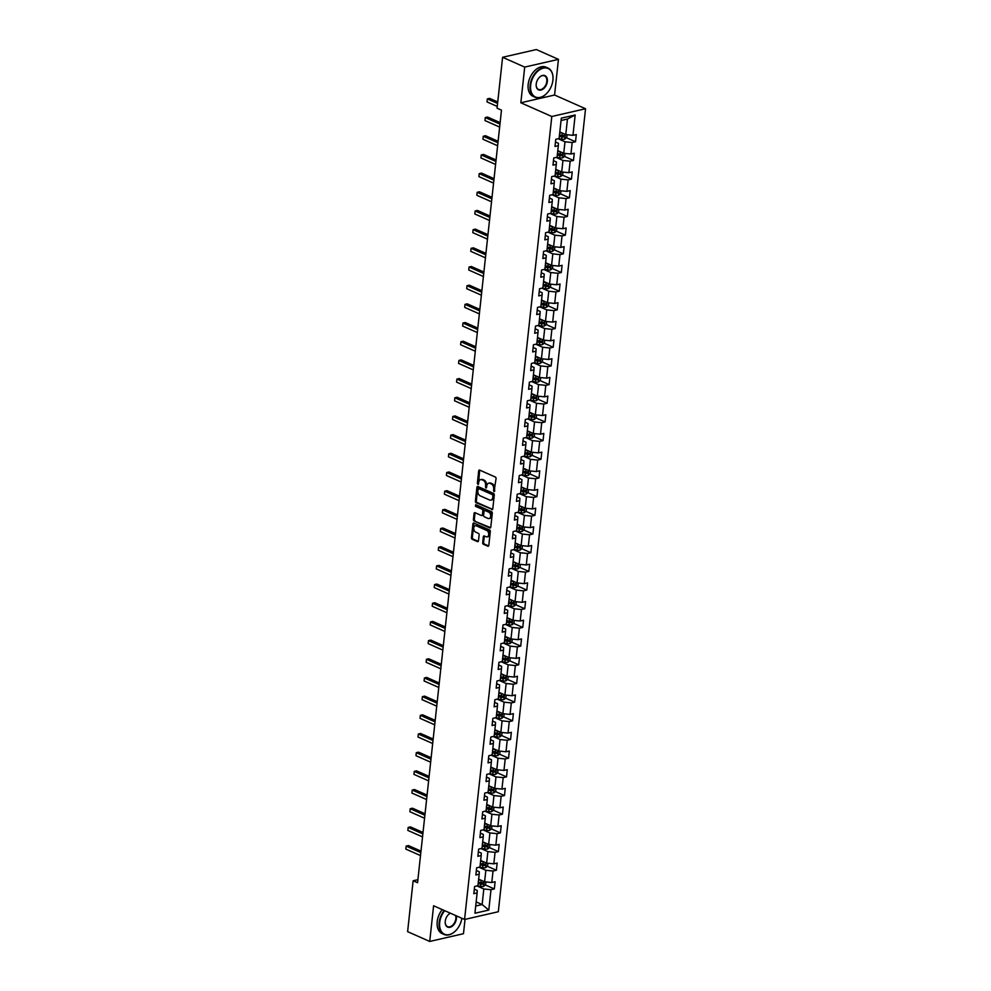 <?xml version="1.0" encoding="UTF-8"?>
<svg xmlns="http://www.w3.org/2000/svg" width="991" height="991" viewBox="0 0 991 991"><rect width="100%" height="100%" fill="white"/><g stroke="black" fill="none" stroke-linecap="round" stroke-linejoin="round"><path stroke-width="1.49" d="M494.014 491.623L496.07 478.591A1.251 0.855 -102.9 0 0 495.327 477.03L479.694 470.106A1.251 0.855 -102.9 0 0 478.703 470.898L477.34 483.385L478.145 484.512L478.727 482.307A4.014 2.725 -102.9 0 1 480.61 479.619A4.014 2.725 -102.9 0 1 481.923 479.768L483.224 480.35A4.014 2.725 -102.9 0 1 485.59 485.342L485.937 488.055L486.804 485.875A4.014 2.725 -102.9 0 1 488.687 483.199A4.014 2.725 -102.9 0 1 490 483.348L491.301 483.93A4.014 2.725 -102.9 0 1 493.667 488.922L494.014 491.623M482.679 542.696A1.251 0.855 -102.9 0 0 483.422 544.257L487.807 546.19A1.251 0.855 -102.9 0 0 488.811 545.409L490.31 531.535A1.251 0.855 -102.9 0 0 489.579 529.974L473.946 523.05A1.251 0.855 -102.9 0 0 472.942 523.843L471.443 537.717A1.251 0.855 -102.9 0 0 472.174 539.277L477.476 541.619A1.251 0.855 -102.9 0 0 478.467 540.826L479.124 534.892A1.251 0.855 -102.9 0 0 478.38 533.331L475.754 532.167A3.357 2.279 -102.9 0 1 473.748 528.76A3.357 2.279 -102.9 0 1 475.346 525.75A3.357 2.279 -102.9 0 1 476.436 525.887L486.73 530.433A3.357 2.279 -102.9 0 1 488.724 533.852A3.357 2.279 -102.9 0 1 487.138 536.849A3.357 2.279 -102.9 0 1 486.036 536.726L484.326 535.97A1.251 0.855 -102.9 0 0 483.335 536.763L482.679 542.696L483.596 542.486A1.251 0.855 -102.9 0 0 484.339 544.047L488.625 545.942M433.6 905.762L429.722 941.45L407.611 931.651L413.136 880.764L417.558 882.721L501.483 110.15L497.061 108.18L502.598 57.292L524.71 67.091L520.832 102.779L551.801 116.492L464.568 919.475L433.6 905.762M491.784 509.647A1.251 0.855 -102.9 0 0 492.775 508.854L494.286 494.98A1.251 0.855 -102.9 0 0 493.543 493.419L477.91 486.494A1.251 0.855 -102.9 0 0 476.919 487.287L475.407 501.161A1.251 0.855 -102.9 0 0 476.151 502.722L492.539 509.473M492.304 513.264L490.793 527.125A1.251 0.855 -102.9 0 1 489.802 527.918L474.169 520.993A1.251 0.855 -102.9 0 1 473.425 519.433L474.07 513.499A1.251 0.855 -102.9 0 1 475.061 512.706L481.403 515.518A1.251 0.855 -102.9 0 0 482.406 514.725L482.828 510.786A1.251 0.855 -102.9 0 0 482.084 509.225L475.482 506.302L475.668 504.654L491.561 511.703A1.251 0.855 -102.9 0 1 492.304 513.264M551.801 116.492L585.545 108.737L498.312 911.732L464.568 919.475M485.305 884.938L494.336 888.939L495.116 881.755L491.784 882.523L493.035 871.027L496.367 870.259L497.148 863.074L493.815 863.842L495.066 852.347L498.399 851.591L499.179 844.406L495.847 845.162L497.098 833.666L500.43 832.911L501.211 825.726L497.878 826.482L499.13 814.986L502.449 814.23L503.23 807.046L499.91 807.801L501.149 796.306L504.481 795.55L505.261 788.365L501.929 789.121L503.18 777.625L506.512 776.87L507.293 769.685L503.961 770.441L505.212 758.945L508.544 758.189L509.324 751.005L505.992 751.76L507.243 740.265L510.576 739.509L511.356 732.324L508.024 733.08L509.275 721.584L512.595 720.829L513.375 713.644L510.055 714.412L511.306 702.916L514.626 702.148L515.407 694.964L512.087 695.732L513.326 684.236L516.658 683.468L517.438 676.283L514.106 677.051L515.357 665.556L518.689 664.788L519.47 657.603L516.138 658.371L517.389 646.875L520.721 646.107L521.501 638.922L518.169 639.69L519.42 628.195L522.753 627.427L523.533 620.242L520.201 621.01L521.452 609.515L524.772 608.747L525.552 601.562L522.232 602.33L523.471 590.834L526.803 590.066L527.584 582.881L524.251 583.649L525.503 572.154L528.835 571.386L529.615 564.201L526.283 564.969L527.534 553.474L530.866 552.705L531.647 545.521L528.314 546.289L529.566 534.793L532.898 534.025L533.678 526.84L530.346 527.608L531.597 516.113L534.917 515.345L535.697 508.16L532.378 508.928L533.629 497.432L536.949 496.664L537.729 489.48L534.409 490.248L535.648 478.752L538.98 477.984L539.761 470.799L536.428 471.567L537.679 460.072L541.012 459.304L541.792 452.119L538.46 452.887L539.711 441.391L543.043 440.623L543.824 433.439L540.491 434.207L541.743 422.711L545.062 421.943L545.843 414.758L542.523 415.526L543.774 404.031L547.094 403.275L547.874 396.09L544.555 396.846L545.793 385.35L549.125 384.595L549.906 377.41L546.574 378.166L547.825 366.67L551.157 365.914L551.937 358.73L548.605 359.485L549.856 347.99L553.189 347.234L553.969 340.049L550.637 340.805L551.888 329.309L555.22 328.554L556.001 321.369L552.668 322.125L553.919 310.629L557.239 309.873L558.02 302.689L554.7 303.444L555.951 291.949L559.271 291.193L560.051 284.008L556.731 284.764L557.97 273.268L561.302 272.513L562.083 265.328L558.751 266.096L560.002 254.6L563.334 253.832L564.114 246.648L560.782 247.416L562.033 235.92L565.365 235.152L566.146 227.967L562.814 228.735L564.065 217.24L567.385 216.472L568.165 209.287L564.845 210.055L566.096 198.559L569.416 197.791L570.197 190.606L566.877 191.374L568.116 179.879L571.448 179.111L572.228 171.926L568.896 172.694L570.147 161.199L573.479 160.431L574.26 153.246L570.927 154.014L572.179 142.518L575.511 141.75L576.291 134.565L572.959 135.333L575.176 114.981L561.315 118.152L559.097 138.517L555.765 139.273L554.985 146.457L558.317 145.702L558.428 143.299L555.48 141.986M494.336 888.939L491.003 889.707L488.798 910.06L474.937 913.244L477.142 892.891L473.822 893.659L474.602 886.474L477.935 885.706L479.173 874.211L475.853 874.979L476.634 867.794L479.954 867.026L481.205 855.53L477.873 856.298L478.653 849.114L481.985 848.346L483.236 836.85L479.904 837.618L480.685 830.433L484.017 829.665L485.268 818.17L481.936 818.938L482.716 811.753L486.048 810.985L487.299 799.489L483.967 800.257L484.748 793.073L488.08 792.305L489.319 780.809L485.999 781.577L486.779 774.392L490.099 773.624L491.35 762.129L488.03 762.897L488.811 755.712L492.131 754.944L493.382 743.448L490.05 744.216L490.83 737.031L494.162 736.263L495.413 724.768L492.081 725.536L492.861 718.351L496.194 717.583L497.445 706.087L494.113 706.856L494.893 699.671L498.225 698.903L499.464 687.407L496.144 688.175L496.925 680.99L500.244 680.222L501.496 668.727L498.176 669.495L498.956 662.31L502.276 661.542L503.527 650.059L500.195 650.814L500.975 643.63L504.308 642.874L505.559 631.378L502.226 632.134L503.007 624.949L506.339 624.194L507.59 612.698L504.258 613.454L505.038 606.269L508.371 605.513L509.622 594.018L506.29 594.773L507.07 587.589L510.402 586.833L511.641 575.337L508.321 576.093L509.101 568.908L512.421 568.153L513.672 556.657L510.353 557.413L511.133 550.228L514.453 549.472L515.704 537.977L512.372 538.732L513.152 531.548L516.484 530.792L517.736 519.296L514.403 520.052L515.184 512.867L518.516 512.112L519.767 500.616L516.435 501.384L517.215 494.199L520.548 493.431L521.786 481.936L518.466 482.704L519.247 475.519L522.567 474.751L523.818 463.255L520.498 464.023L521.278 456.839L524.598 456.071L525.849 444.575L522.517 445.343L523.298 438.158L526.63 437.39L527.881 425.895L524.549 426.663L525.329 419.478L528.661 418.71L529.912 407.214L526.58 407.982L527.361 400.798L530.693 400.03L531.944 388.534L528.612 389.302L529.392 382.117L532.724 381.349L533.963 369.854L530.643 370.622L531.424 363.437L534.744 362.669L535.995 351.173L532.663 351.941L533.455 344.757L536.775 343.988L538.026 332.493L534.694 333.261L535.474 326.076L538.807 325.308L540.058 313.813L536.726 314.581L537.506 307.396L540.838 306.628L542.089 295.132L538.757 295.9L539.538 288.715L542.87 287.947L544.109 276.452L540.789 277.22L541.569 270.035L544.889 269.267L546.14 257.771L542.82 258.54L543.601 251.355L546.921 250.587L548.172 239.091L544.839 239.859L545.62 232.674L548.952 231.906L550.203 220.411L546.871 221.179L547.651 213.994L550.984 213.226L552.235 201.743L548.903 202.498L549.683 195.314L553.015 194.558L554.266 183.062L550.934 183.818L551.714 176.633L555.047 175.878L556.285 164.382L552.966 165.138L553.746 157.953L557.066 157.197L558.317 145.702M478.975 867.249L485.85 870.296L484.599 881.792L478.641 879.153M476.337 870.494L479.285 871.807L479.173 874.211M484.599 881.792L491.784 882.523M485.85 870.296L493.035 871.027M481.007 848.569L487.882 851.616L486.631 863.111L480.672 860.473M478.368 851.814L481.316 853.127L481.205 855.53M486.631 863.111L493.815 863.842M487.882 851.616L495.066 852.347M483.026 829.888L489.913 832.935L488.662 844.431L482.704 841.793M480.4 833.134L483.348 834.447L483.236 836.85M488.662 844.431L495.847 845.162M489.913 832.935L497.098 833.666M485.057 811.208L491.945 814.255L490.694 825.751L484.723 823.112M482.419 814.466L485.379 815.766L485.268 818.17M490.694 825.751L497.878 826.482M491.945 814.255L499.13 814.986M487.089 792.527L493.964 795.575L492.725 807.07L486.754 804.432M484.45 795.785L487.399 797.086L487.299 799.489M492.725 807.07L499.91 807.801M493.964 795.575L501.149 796.306M489.12 773.847L495.995 776.894L494.744 788.39L488.786 785.752M486.482 777.105L489.43 778.406L489.319 780.809M494.744 788.39L501.929 789.121M495.995 776.894L503.18 777.625M491.152 755.179L498.027 758.214L496.776 769.71L490.818 767.071M488.513 758.425L491.462 759.725L491.35 762.129M496.776 769.71L503.961 770.441M498.027 758.214L505.212 758.945M493.171 736.499L500.059 739.546L498.807 751.029L492.849 748.391M490.545 739.744L493.493 741.045L493.382 743.448M498.807 751.029L505.992 751.76M500.059 739.546L507.243 740.265M495.203 717.818L502.09 720.866L500.839 732.361L494.868 729.71M492.564 721.064L495.525 722.365L495.413 724.768M500.839 732.361L508.024 733.08M502.09 720.866L509.275 721.584M497.234 699.138L504.109 702.185L502.871 713.681L496.9 711.03M494.596 702.384L497.544 703.684L497.445 706.087M502.871 713.681L510.055 714.412M504.109 702.185L511.306 702.916M499.266 680.458L506.141 683.505L504.89 695.001L498.931 692.35M496.627 683.703L499.575 685.004L499.464 687.407M504.89 695.001L512.087 695.732M506.141 683.505L513.326 684.236M501.297 661.777L508.172 664.825L506.921 676.32L500.963 673.682M498.659 665.023L501.607 666.324L501.496 668.727M506.921 676.32L514.106 677.051M508.172 664.825L515.357 665.556M503.329 643.097L510.204 646.144L508.953 657.64L502.994 655.001M500.69 646.343L503.639 647.643L503.527 650.059M508.953 657.64L516.138 658.371M510.204 646.144L517.389 646.875M505.348 624.417L512.236 627.464L510.984 638.96L505.026 636.321M502.71 627.662L505.67 628.963L505.559 631.378M510.984 638.96L518.169 639.69M512.236 627.464L519.42 628.195M507.38 605.736L514.267 608.784L513.016 620.279L507.045 617.641M504.741 608.982L507.702 610.283L507.59 612.698M513.016 620.279L520.201 621.01M514.267 608.784L521.452 609.515M509.411 587.056L516.286 590.103L515.047 601.599L509.077 598.96M506.773 590.302L509.721 591.615L509.622 594.018M515.047 601.599L522.232 602.33M516.286 590.103L523.471 590.834M511.443 568.376L518.318 571.423L517.067 582.919L511.108 580.28M508.804 571.621L511.752 572.934L511.641 575.337M517.067 582.919L524.251 583.649M518.318 571.423L525.503 572.154M513.474 549.695L520.349 552.743L519.098 564.238L513.14 561.6M510.836 552.941L513.784 554.254L513.672 556.657M519.098 564.238L526.283 564.969M520.349 552.743L527.534 553.474M515.493 531.015L522.381 534.062L521.13 545.558L515.171 542.919M512.867 534.26L515.815 535.574L515.704 537.977M521.13 545.558L528.314 546.289M522.381 534.062L529.566 534.793M517.525 512.335L524.412 515.382L523.161 526.878L517.191 524.239M514.886 515.58L517.847 516.893L517.736 519.296M523.161 526.878L530.346 527.608M524.412 515.382L531.597 516.113M519.557 493.654L526.432 496.702L525.193 508.197L519.222 505.559M516.918 496.9L519.866 498.213L519.767 500.616M525.193 508.197L532.378 508.928M526.432 496.702L533.629 497.432M521.588 474.974L528.463 478.021L527.212 489.517L521.254 486.878M518.95 478.219L521.898 479.533L521.786 481.936M527.212 489.517L534.409 490.248M528.463 478.021L535.648 478.752M523.62 456.294L530.495 459.341L529.244 470.836L523.285 468.198M520.981 459.539L523.929 460.852L523.818 463.255M529.244 470.836L536.428 471.567M530.495 459.341L537.679 460.072M525.651 437.613L532.526 440.661L531.275 452.156L525.317 449.518M523.013 440.859L525.961 442.172L525.849 444.575M531.275 452.156L538.46 452.887M532.526 440.661L539.711 441.391M527.67 418.933L534.558 421.98L533.307 433.476L527.348 430.837M525.032 422.178L527.992 423.491L527.881 425.895M533.307 433.476L540.491 434.207M534.558 421.98L541.743 422.711M529.702 400.253L536.577 403.3L535.338 414.795L529.367 412.157M527.063 403.498L530.012 404.811L529.912 407.214M535.338 414.795L542.523 415.526M536.577 403.3L543.774 404.031M531.733 381.572L538.609 384.619L537.37 396.115L531.399 393.477M529.095 384.818L532.043 386.131L531.944 388.534M537.37 396.115L544.555 396.846M538.609 384.619L545.793 385.35M533.765 362.892L540.64 365.939L539.389 377.435L533.431 374.796M531.126 366.15L534.075 367.45L533.963 369.854M539.389 377.435L546.574 378.166M540.64 365.939L547.825 366.67M535.797 344.211L542.672 347.259L541.42 358.754L535.462 356.116M533.158 347.469L536.106 348.77L535.995 351.173M541.42 358.754L548.605 359.485M542.672 347.259L549.856 347.99M537.816 325.543L544.703 328.578L543.452 340.074L537.494 337.435M535.19 328.789L538.138 330.09L538.026 332.493M543.452 340.074L550.637 340.805M544.703 328.578L551.888 329.309M539.847 306.863L546.735 309.898L545.484 321.394L539.513 318.755M537.209 310.109L540.169 311.409L540.058 313.813M545.484 321.394L552.668 322.125M546.735 309.898L553.919 310.629M541.879 288.183L548.754 291.23L547.515 302.713L541.544 300.075M539.24 291.428L542.188 292.729L542.089 295.132M547.515 302.713L554.7 303.444M548.754 291.23L555.951 291.949M543.91 269.502L550.785 272.55L549.534 284.045L543.576 281.394M541.272 272.748L544.22 274.049L544.109 276.452M549.534 284.045L556.731 284.764M550.785 272.55L557.97 273.268M545.942 250.822L552.817 253.869L551.566 265.365L545.607 262.714M543.303 254.068L546.252 255.368L546.14 257.771M551.566 265.365L558.751 266.096M552.817 253.869L560.002 254.6M547.961 232.142L554.849 235.189L553.597 246.685L547.639 244.034M545.335 235.387L548.283 236.688L548.172 239.091M553.597 246.685L560.782 247.416M554.849 235.189L562.033 235.92M549.993 213.461L556.88 216.509L555.629 228.004L549.671 225.366M547.354 216.707L550.315 218.008L550.203 220.411M555.629 228.004L562.814 228.735M556.88 216.509L564.065 217.24M552.024 194.781L558.899 197.828L557.66 209.324L551.69 206.685M549.386 198.027L552.334 199.327L552.235 201.743M557.66 209.324L564.845 210.055M558.899 197.828L566.096 198.559M554.056 176.101L560.931 179.148L559.68 190.644L553.721 188.005M551.417 179.346L554.365 180.647L554.266 183.062M559.68 190.644L566.877 191.374M560.931 179.148L568.116 179.879M556.087 157.42L562.962 160.468L561.711 171.963L555.753 169.325M553.449 160.666L556.397 161.967L556.285 164.382M561.711 171.963L568.896 172.694M562.962 160.468L570.147 161.199M558.119 138.74L564.994 141.787L563.743 153.283L557.784 150.644M563.743 153.283L570.927 154.014M564.994 141.787L572.179 142.518M575.176 114.981L567.459 119.031L565.774 134.603L559.816 131.964M565.774 134.603L572.959 135.333M520.832 102.779L554.576 95.025L558.453 59.349L524.71 67.091M558.453 59.349L536.329 49.55L502.598 57.292M429.722 941.45L463.466 933.708L465.027 919.375M554.576 95.025L585.545 108.737M417.892 879.674L413.136 880.764M567.459 119.031L561.055 120.506M476.163 901.909L482.134 904.548L483.819 888.977L476.944 885.929M475.717 906.022L482.134 904.548L488.798 910.06M474.305 889.175L477.253 890.488L477.142 892.891M483.819 888.977L491.003 889.707M560.671 135.172L563.334 136.362M566.468 137.749L575.511 141.75M558.639 153.853L561.302 155.042M564.449 156.429L573.479 160.431M556.608 172.533L559.271 173.722M562.417 175.11L571.448 179.111M554.576 191.213L557.239 192.403M560.386 193.79L569.416 197.791M552.544 209.894L555.22 211.083M558.354 212.47L567.385 216.472M550.513 228.574L553.189 229.763M556.323 231.151L565.365 235.152M548.494 247.255L551.157 248.444M554.303 249.831L563.334 253.832M546.462 265.935L549.125 267.124M552.272 268.511L561.302 272.513M544.431 284.615L547.094 285.792M550.24 287.192L559.271 291.193M542.399 303.296L545.062 304.472M548.209 305.872L557.239 309.873M540.368 321.976L543.043 323.153M546.177 324.553L555.22 328.554M538.348 340.656L541.012 341.833M544.146 343.233L553.189 347.234M536.317 359.337L538.98 360.513M542.127 361.913L551.157 365.914M534.285 378.017L536.949 379.194M540.095 380.594L549.125 384.595M532.254 396.697L534.917 397.874M538.063 399.274L547.094 403.275M530.222 415.378L532.898 416.554M536.032 417.942L545.062 421.943M528.191 434.058L530.866 435.235M534 436.622L543.043 440.623M526.171 452.738L528.835 453.915M531.981 455.303L541.012 459.304M524.14 471.419L526.803 472.596M529.95 473.983L538.98 477.984M522.108 490.099L524.772 491.276M527.918 492.663L536.949 496.664M520.077 508.779L522.74 509.956M525.887 511.344L534.917 515.345M518.045 527.46L520.721 528.637M523.855 530.024L532.898 534.025M516.026 546.14L518.689 547.317M521.823 548.704L530.866 552.705M513.995 564.808L516.658 565.997M519.804 567.385L528.835 571.386M511.963 583.488L514.626 584.678M517.773 586.065L526.803 590.066M509.931 602.169L512.595 603.358M515.741 604.745L524.772 608.747M507.9 620.849L510.576 622.038M513.71 623.426L522.753 627.427M505.868 639.529L508.544 640.719M511.678 642.106L520.721 646.107M503.849 658.21L506.512 659.399M509.659 660.786L518.689 664.788M501.818 676.89L504.481 678.079M507.627 679.467L516.658 683.468M499.786 695.571L502.449 696.76M505.596 698.147L514.626 702.148M497.755 714.251L500.418 715.428M503.564 716.827L512.595 720.829M495.723 732.931L498.399 734.108M501.533 735.508L510.576 739.509M493.704 751.612L496.367 752.788M499.501 754.188L508.544 758.189M491.672 770.292L494.336 771.469M497.482 772.869L506.512 776.87M489.641 788.972L492.304 790.149M495.45 791.549L504.481 795.55M487.609 807.653L490.272 808.829M493.419 810.229L502.449 814.23M485.578 826.333L488.253 827.51M491.387 828.91L500.43 832.911M483.546 845.013L486.222 846.19M489.356 847.59L498.399 851.591M481.527 863.694L484.19 864.87M487.337 866.258L496.367 870.259M479.495 882.374L482.159 883.551M494.682 491.226L494.583 488.712A4.014 2.725 -102.9 0 0 492.205 483.719L491.301 483.93M488.687 483.199L489.604 482.989A4.014 2.725 -102.9 0 1 490.904 483.137L492.205 483.719M480.61 479.619L481.527 479.421A4.014 2.725 -102.9 0 1 482.828 479.57L484.128 480.14A4.014 2.725 -102.9 0 1 486.507 485.132L486.606 487.659M479.793 470.143A1.251 0.855 -102.9 0 0 479.607 470.688L478.529 484.079M478.009 486.544A1.251 0.855 -102.9 0 0 477.823 487.077L476.324 500.95A1.251 0.855 -102.9 0 0 477.067 502.511L492.601 509.386M492.923 495.735L492.416 494.645L478.69 488.563L477.811 490.83A4.014 2.725 -102.9 0 0 480.177 495.822L489.554 499.972A4.014 2.725 -102.9 0 0 490.867 500.121A4.014 2.725 -102.9 0 0 492.738 497.445L492.923 495.735L493.84 495.525L493.32 494.435L492.416 494.645M479.074 488.476L493.32 494.435M490.867 500.121L491.771 499.91A4.014 2.725 -102.9 0 0 493.654 497.234L492.738 497.445M493.84 495.525L493.654 497.234M490.607 527.67L474.169 520.993M475.16 512.756A1.251 0.855 -102.9 0 0 474.986 513.288L474.342 519.222A1.251 0.855 -102.9 0 0 475.073 520.783M482.32 515.308A1.251 0.855 -102.9 0 0 483.311 514.515L483.744 510.576A1.251 0.855 -102.9 0 0 483.001 509.015L475.482 506.302M475.928 504.778L476.398 506.091M487.981 518.429A3.357 2.279 -102.9 0 0 489.071 518.553A3.357 2.279 -102.9 0 0 490.669 515.555A3.357 2.279 -102.9 0 0 488.662 512.136L485.045 510.538A1.251 0.855 -102.9 0 0 484.042 511.331L483.62 515.27A1.251 0.855 -102.9 0 0 484.351 516.819L487.981 518.429M489.071 518.553L489.988 518.343A3.357 2.279 -102.9 0 0 491.573 515.345A3.357 2.279 -102.9 0 0 489.579 511.938L488.662 512.136M485.194 510.501A1.251 0.855 -102.9 0 1 485.949 510.328L489.579 511.938M484.426 536.007A1.251 0.855 -102.9 0 0 484.24 536.552L483.596 542.486M487.138 536.849L488.043 536.639A3.357 2.279 -102.9 0 0 489.628 533.641A3.357 2.279 -102.9 0 0 487.634 530.235L486.73 530.433M475.346 525.75L476.25 525.552A3.357 2.279 -102.9 0 1 477.34 525.676L487.634 530.235M474.045 523.099A1.251 0.855 -102.9 0 0 473.859 523.632L472.348 537.506A1.251 0.855 -102.9 0 0 473.091 539.067L478.294 541.371M562.578 133.19A3.382 1.127 -173.8 0 1 562.393 133.153L559.729 132.695M560.497 132.261L559.791 132.137M567.025 134.726L566.728 137.538L564.771 139.161A3.382 1.127 -173.8 0 1 561.736 139.149L558.651 138.616M497.742 101.974L489.604 98.369L487.324 98.902L487.002 101.887L497.259 106.433M559.333 136.411L561.984 136.869A3.382 1.127 6.2 0 0 564.226 136.993L564.375 135.556A3.382 1.127 -173.8 0 1 562.145 135.433L559.481 134.974M564.226 136.993L559.382 135.854M497.581 103.436L487.324 98.902L487.002 101.887M552.904 80.209A15.583 10.17 113.9 0 0 552.99 79.069A15.583 10.17 113.9 0 0 542.932 68.255A15.583 10.17 113.9 0 0 530.656 85.313A15.583 10.17 113.9 0 0 535.115 96.833A15.583 10.17 113.9 0 0 546.586 93.538A15.583 10.17 113.9 0 0 552.904 80.209M546.512 93.612A15.967 10.418 -66.1 0 1 546.437 93.687A15.967 10.418 -66.1 0 1 535.041 97.242A15.967 10.418 -66.1 0 1 530.111 85.251A15.967 10.418 -66.1 0 1 547.973 68.045A15.967 10.418 -66.1 0 1 553.003 78.859A15.967 10.418 -66.1 0 1 552.99 78.97M547.342 81.485A7.792 5.079 -66.1 0 1 541.197 90.008A7.792 5.079 -66.1 0 1 536.168 84.594A7.792 5.079 -66.1 0 1 536.218 84.037A7.792 5.079 -66.1 0 1 539.377 77.372A7.792 5.079 -66.1 0 1 545.112 75.725A7.792 5.079 -66.1 0 1 547.342 81.485M536.181 84.495A7.408 4.831 113.9 0 0 538.509 89.413A7.408 4.831 113.9 0 0 546.797 81.423A7.408 4.831 113.9 0 0 544.505 75.861A7.408 4.831 113.9 0 0 539.302 77.447M535.041 97.242L533.096 96.375A15.967 10.418 -66.1 0 1 528.166 84.396A15.967 10.418 -66.1 0 1 546.029 67.177L547.973 68.045M444.699 910.679A15.583 10.17 113.9 0 0 439.694 922.547A15.583 10.17 113.9 0 0 444.154 934.067A15.583 10.17 113.9 0 0 455.637 930.784A15.583 10.17 113.9 0 0 461.843 918.273M455.563 930.846A15.967 10.418 -66.1 0 1 455.488 930.921A15.967 10.418 -66.1 0 1 444.092 934.476A15.967 10.418 -66.1 0 1 439.162 922.497A15.967 10.418 -66.1 0 1 444.179 910.456M456.207 915.783A7.792 5.079 -66.1 0 1 456.38 918.719A7.792 5.079 -66.1 0 1 450.248 927.242A7.792 5.079 -66.1 0 1 445.219 921.841A7.792 5.079 -66.1 0 1 445.256 921.271A7.792 5.079 -66.1 0 1 448.415 914.606A7.792 5.079 -66.1 0 1 450.335 913.169M445.219 921.729A7.408 4.831 113.9 0 0 447.56 926.647A7.408 4.831 113.9 0 0 455.848 918.669A7.408 4.831 113.9 0 0 455.563 915.498M444.092 934.476L442.147 933.609A15.967 10.418 -66.1 0 1 437.217 921.63A15.967 10.418 -66.1 0 1 442.234 909.589M450.447 913.219A7.408 4.831 113.9 0 0 448.341 914.681M560.547 151.871A3.382 1.127 -173.8 0 1 560.361 151.834L557.698 151.375M558.466 150.942L557.76 150.818M565.006 153.407L564.697 156.219L562.789 157.804A3.382 1.127 -173.8 0 1 559.704 157.829L556.632 157.296M500.133 122.611L487.572 117.049L485.293 117.582L484.971 120.568L499.65 127.071M557.301 155.091L559.952 155.55A3.382 1.127 6.2 0 0 562.194 155.674L562.355 154.237A3.382 1.127 -173.8 0 1 560.113 154.113L557.45 153.655M562.194 155.674L557.363 154.534M499.972 124.073L485.293 117.582L484.971 120.568M558.528 170.551A3.382 1.127 -173.8 0 1 558.329 170.514L555.678 170.056M556.434 169.622L555.728 169.498M562.975 172.087L562.665 174.899L560.708 176.522A3.382 1.127 -173.8 0 1 557.673 176.497L554.601 175.977M498.101 141.292L485.54 135.73L483.261 136.262L482.939 139.248L497.618 145.751M555.27 173.772L557.921 174.23A3.382 1.127 6.2 0 0 560.163 174.354L560.324 172.917A3.382 1.127 -173.8 0 1 558.082 172.793L555.431 172.335M560.163 174.354L555.332 173.214M497.94 142.754L483.261 136.262L482.939 139.248M556.496 189.231A3.382 1.127 -173.8 0 1 556.298 189.194L553.647 188.736M554.403 188.302L553.709 188.179M560.943 190.768L560.633 193.579L558.676 195.202A3.382 1.127 -173.8 0 1 555.654 195.177L552.569 194.657M496.07 159.972L483.521 154.41L481.242 154.943L480.908 157.928L495.587 164.432M553.238 192.452L555.901 192.911A3.382 1.127 6.2 0 0 558.131 193.034L558.292 191.597A3.382 1.127 -173.8 0 1 556.05 191.474L553.399 191.015M558.131 193.034L553.3 191.895M495.921 161.434L481.242 154.943L480.908 157.928M554.465 207.912A3.382 1.127 -173.8 0 1 554.266 207.875L551.615 207.416M552.371 206.983L551.677 206.859M558.912 209.448L558.602 212.26L556.657 213.883A3.382 1.127 -173.8 0 1 553.622 213.858L550.538 213.338M494.051 178.653L481.49 173.091L479.21 173.623L478.888 176.609L493.568 183.112M551.207 211.133L553.87 211.591A3.382 1.127 6.2 0 0 556.112 211.715L556.261 210.278A3.382 1.127 -173.8 0 1 554.019 210.154L551.368 209.696M556.112 211.715L551.269 210.575M493.89 180.114L479.21 173.623L478.888 176.609M552.433 226.592A3.382 1.127 -173.8 0 1 552.247 226.555L549.584 226.097M550.352 225.663L549.646 225.539M556.88 228.128L556.583 230.94L554.626 232.563A3.382 1.127 -173.8 0 1 551.591 232.538L548.506 232.018M492.019 197.333L479.458 191.771L477.179 192.304L476.857 195.289L491.536 201.792M549.187 229.813L551.838 230.271A3.382 1.127 6.2 0 0 554.08 230.395L554.229 228.958A3.382 1.127 -173.8 0 1 551.999 228.834L549.336 228.376M554.08 230.395L549.237 229.255M491.858 198.795L477.179 192.304L476.857 195.289M550.401 245.273A3.382 1.127 -173.8 0 1 550.216 245.235L547.552 244.777M548.32 244.343L547.614 244.22M554.849 246.809L554.551 249.621L552.594 251.243A3.382 1.127 -173.8 0 1 549.559 251.219L546.475 250.698M489.988 216.013L477.427 210.451L475.147 210.972L474.825 213.969L489.504 220.473M547.156 248.493L549.807 248.952A3.382 1.127 6.2 0 0 552.049 249.075L552.21 247.639A3.382 1.127 -173.8 0 1 549.968 247.515L547.305 247.056M552.049 249.075L547.218 247.936M489.827 217.475L475.147 210.972L474.825 213.969M548.382 263.94A3.382 1.127 -173.8 0 1 548.184 263.916L545.521 263.457M546.289 263.024L545.583 262.9M552.829 265.489L552.52 268.301L550.562 269.924A3.382 1.127 -173.8 0 1 547.528 269.899L544.455 269.379M487.956 234.694L475.395 229.132L473.116 229.652L472.794 232.65L487.473 239.153M545.124 267.174L547.775 267.632A3.382 1.127 6.2 0 0 550.017 267.756L550.178 266.319A3.382 1.127 -173.8 0 1 547.936 266.195L545.273 265.737M550.017 267.756L545.186 266.616M487.795 236.155L473.116 229.652L472.794 232.65M546.351 282.621A3.382 1.127 -173.8 0 1 546.152 282.596L543.502 282.138M544.257 281.704L543.563 281.58M550.798 284.169L550.488 286.981L548.531 288.592A3.382 1.127 -173.8 0 1 545.508 288.579L542.424 288.059M485.924 253.374L473.376 247.812L471.097 248.332L470.762 251.33L485.441 257.833M543.093 285.854L545.756 286.312A3.382 1.127 6.2 0 0 547.986 286.436L548.147 284.999A3.382 1.127 -173.8 0 1 545.905 284.875L543.254 284.417M547.986 286.436L543.155 285.297M485.776 254.836L471.097 248.332L470.762 251.33M544.319 301.301A3.382 1.127 -173.8 0 1 544.121 301.276L541.47 300.818M542.226 300.384L541.532 300.261M548.766 302.85L548.457 305.662L546.512 307.272A3.382 1.127 -173.8 0 1 543.477 307.26L540.392 306.739M483.905 272.054L471.344 266.492L469.065 267.013L468.731 270.01L483.41 276.514M541.061 304.534L543.725 304.993A3.382 1.127 6.2 0 0 545.967 305.117L546.115 303.68A3.382 1.127 -173.8 0 1 543.873 303.556L541.222 303.097M545.967 305.117L541.123 303.977M483.744 273.516L469.065 267.013L468.731 270.01M542.288 319.982A3.382 1.127 -173.8 0 1 542.089 319.957L539.438 319.498M540.194 319.065L539.5 318.941M546.735 321.53L546.437 324.342L544.48 325.952A3.382 1.127 -173.8 0 1 541.445 325.94L538.361 325.407M481.874 290.735L469.313 285.173L467.034 285.693L466.711 288.691L481.391 295.194M539.03 323.215L541.693 323.661A3.382 1.127 6.2 0 0 543.935 323.784L544.084 322.348A3.382 1.127 -173.8 0 1 541.842 322.224L539.191 321.778M543.935 323.784L539.092 322.657M481.713 292.196L467.034 285.693L466.711 288.691M540.256 338.662A3.382 1.127 -173.8 0 1 540.07 338.637L537.407 338.179M538.175 337.745L537.469 337.621M544.703 340.21L544.406 343.022L542.449 344.633A3.382 1.127 -173.8 0 1 539.414 344.62L536.329 344.088M479.842 309.415L467.281 303.853L465.002 304.373L464.68 307.371L479.359 313.874M537.011 341.895L539.661 342.341A3.382 1.127 6.2 0 0 541.904 342.465L542.065 341.028A3.382 1.127 -173.8 0 1 539.822 340.904L537.159 340.458M541.904 342.465L537.072 341.338M479.681 310.877L465.002 304.373L464.68 307.371M538.224 357.342A3.382 1.127 -173.8 0 1 538.039 357.317L535.375 356.859M536.143 356.426L535.437 356.302M542.684 358.891L542.374 361.703L540.417 363.313A3.382 1.127 -173.8 0 1 537.382 363.301L534.31 362.768M477.811 328.095L465.25 322.533L462.97 323.054L462.648 326.051L477.328 332.555M534.979 360.575L537.63 361.021A3.382 1.127 6.2 0 0 539.872 361.145L540.033 359.708A3.382 1.127 -173.8 0 1 537.791 359.584L535.128 359.138M539.872 361.145L535.041 360.018M477.65 329.557L462.97 323.054L462.648 326.051M536.205 376.023A3.382 1.127 -173.8 0 1 536.007 375.998L533.356 375.539M534.112 375.106L533.406 374.982M540.652 377.571L540.343 380.383L538.386 381.993A3.382 1.127 -173.8 0 1 535.351 381.981L532.278 381.448M475.779 346.776L463.218 341.214L460.939 341.734L460.617 344.732L475.296 351.235M532.947 379.256L535.598 379.702A3.382 1.127 6.2 0 0 537.84 379.826L538.002 378.389A3.382 1.127 -173.8 0 1 535.759 378.265L533.108 377.819M537.84 379.826L533.009 378.686M475.618 348.237L460.939 341.734L460.617 344.732M534.174 394.703A3.382 1.127 -173.8 0 1 533.976 394.678L531.325 394.22M532.08 393.774L531.387 393.662M538.621 396.251L538.311 399.063L536.366 400.674A3.382 1.127 -173.8 0 1 533.331 400.661L530.247 400.129M473.748 365.456L461.199 359.894L458.92 360.414L458.585 363.412L473.264 369.916M530.916 397.936L533.579 398.382A3.382 1.127 6.2 0 0 535.809 398.506L535.97 397.069A3.382 1.127 -173.8 0 1 533.728 396.945L531.077 396.499M535.809 398.506L530.978 397.366M473.599 366.918L458.92 360.414L458.585 363.412M532.142 413.383A3.382 1.127 -173.8 0 1 531.944 413.358L529.293 412.9M530.049 412.454L529.355 412.343M536.589 414.932L536.28 417.744L534.335 419.354A3.382 1.127 -173.8 0 1 531.3 419.342L528.215 418.809M471.728 384.136L459.167 378.574L456.888 379.095L456.566 382.092L471.245 388.596M528.884 416.604L531.548 417.062A3.382 1.127 6.2 0 0 533.79 417.186L533.938 415.749A3.382 1.127 -173.8 0 1 531.696 415.625L529.045 415.167M533.79 417.186L528.946 416.047M471.567 385.598L456.888 379.095L456.566 382.092M530.111 432.064A3.382 1.127 -173.8 0 1 529.925 432.039L527.262 431.58M528.03 431.135L527.323 431.023M534.558 433.612L534.26 436.424L532.303 438.034A3.382 1.127 -173.8 0 1 529.268 438.022L526.184 437.489M469.697 402.817L457.136 397.255L454.857 397.775L454.535 400.773L469.214 407.276M526.865 435.284L529.516 435.743A3.382 1.127 6.2 0 0 531.758 435.867L531.907 434.43A3.382 1.127 -173.8 0 1 529.677 434.306L527.014 433.847M531.758 435.867L526.915 434.727M469.536 404.278L454.857 397.775L454.535 400.773M528.079 450.744A3.382 1.127 -173.8 0 1 527.893 450.719L525.23 450.261M525.998 449.815L525.292 449.703M532.526 452.28L532.229 455.104L530.272 456.715A3.382 1.127 -173.8 0 1 527.237 456.702L524.152 456.17M467.665 421.497L455.104 415.935L452.825 416.455L452.503 419.453L467.182 425.944M524.834 453.965L527.485 454.423A3.382 1.127 6.2 0 0 529.727 454.547L529.888 453.11A3.382 1.127 -173.8 0 1 527.646 452.986L524.982 452.528M529.727 454.547L524.896 453.407M467.504 422.959L452.825 416.455L452.503 419.453M526.06 469.424A3.382 1.127 -173.8 0 1 525.862 469.387L523.198 468.941M523.966 468.495L523.26 468.384M530.507 470.96L530.197 473.785L528.29 475.358A3.382 1.127 -173.8 0 1 525.205 475.383L522.133 474.85M465.634 440.177L453.073 434.615L450.794 435.136L450.471 438.133L465.151 444.625M522.802 472.645L525.453 473.103A3.382 1.127 6.2 0 0 527.695 473.227L527.856 471.79A3.382 1.127 -173.8 0 1 525.614 471.666L522.951 471.208M527.695 473.227L522.864 472.088M465.473 441.639L450.794 435.136L450.471 438.133M524.028 488.105A3.382 1.127 -173.8 0 1 523.83 488.067L521.179 487.622M521.935 487.176L521.241 487.064M528.476 489.641L528.166 492.465L526.209 494.075A3.382 1.127 -173.8 0 1 523.186 494.063L520.102 493.53M463.602 458.858L451.054 453.296L448.774 453.816L448.44 456.814L463.119 463.305M520.77 491.325L523.434 491.784A3.382 1.127 6.2 0 0 525.664 491.908L525.825 490.471A3.382 1.127 -173.8 0 1 523.582 490.347L520.932 489.888M525.664 491.908L520.832 490.768M463.454 460.32L448.774 453.816L448.44 456.814M521.997 506.785A3.382 1.127 -173.8 0 1 521.799 506.748L519.148 506.302M519.903 505.856L519.21 505.744M526.444 508.321L526.134 511.145L524.189 512.756A3.382 1.127 -173.8 0 1 521.155 512.743L518.07 512.211M461.583 477.538L449.022 471.976L446.743 472.496L446.408 475.494L461.088 481.985M518.739 510.006L521.402 510.464A3.382 1.127 6.2 0 0 523.644 510.588L523.793 509.151A3.382 1.127 -173.8 0 1 521.551 509.027L518.9 508.569M523.644 510.588L518.801 509.448M461.422 479L446.743 472.496L446.408 475.494M519.965 525.465A3.382 1.127 -173.8 0 1 519.767 525.428L517.116 524.982M517.872 524.536L517.178 524.412M524.412 527.001L524.115 529.813L522.158 531.436A3.382 1.127 -173.8 0 1 519.123 531.424L516.038 530.891M459.551 496.218L446.991 490.656L444.711 491.177L444.389 494.175L459.068 500.666M516.707 528.686L519.371 529.144A3.382 1.127 6.2 0 0 521.613 529.268L521.761 527.831A3.382 1.127 -173.8 0 1 519.532 527.707L516.868 527.249M521.613 529.268L516.769 528.129M459.39 497.68L444.711 491.177L444.389 494.175M517.934 544.146A3.382 1.127 -173.8 0 1 517.748 544.109L515.085 543.663M515.853 543.217L515.147 543.093M522.381 545.682L522.084 548.494L520.126 550.116A3.382 1.127 -173.8 0 1 517.091 550.104L514.007 549.571M457.52 514.899L444.959 509.337L442.68 509.857L442.358 512.842L457.037 519.346M514.688 547.366L517.339 547.825A3.382 1.127 6.2 0 0 519.581 547.949L519.742 546.512A3.382 1.127 -173.8 0 1 517.5 546.388L514.837 545.93M519.581 547.949L514.75 546.809M457.359 516.361L442.68 509.857L442.358 512.842M515.915 562.826A3.382 1.127 -173.8 0 1 515.716 562.789L513.053 562.331M513.821 561.897L513.115 561.773M520.362 564.362L520.052 567.174L518.095 568.797A3.382 1.127 -173.8 0 1 515.06 568.784L511.988 568.252M455.488 533.567L442.927 528.017L440.648 528.537L440.326 531.523L455.005 538.026M512.657 566.047L515.308 566.505A3.382 1.127 6.2 0 0 517.55 566.629L517.711 565.192A3.382 1.127 -173.8 0 1 515.469 565.068L512.805 564.61M517.55 566.629L512.719 565.489M455.327 535.041L440.648 528.537L440.326 531.523M513.883 581.506A3.382 1.127 -173.8 0 1 513.685 581.469L511.034 581.011M511.79 580.577L511.083 580.453M518.33 583.042L518.02 585.854L516.063 587.477A3.382 1.127 -173.8 0 1 513.041 587.465L509.956 586.932M453.457 552.247L440.908 546.685L438.617 547.218L438.295 550.203L452.974 556.707M510.625 584.727L513.276 585.185A3.382 1.127 6.2 0 0 515.518 585.309L515.679 583.872A3.382 1.127 -173.8 0 1 513.437 583.749L510.786 583.29M515.518 585.309L510.687 584.17M453.296 553.721L438.617 547.218L438.295 550.203M511.851 600.187A3.382 1.127 -173.8 0 1 511.653 600.15L509.002 599.691M509.758 599.258L509.064 599.134M516.299 601.723L515.989 604.535L514.044 606.158A3.382 1.127 -173.8 0 1 511.009 606.145L507.925 605.612M451.425 570.927L438.877 565.365L436.597 565.898L436.263 568.884L450.942 575.387M508.594 603.408L511.257 603.866A3.382 1.127 6.2 0 0 513.487 603.99L513.648 602.553A3.382 1.127 -173.8 0 1 511.406 602.429L508.755 601.971M513.487 603.99L508.656 602.85M451.277 572.389L436.597 565.898L436.263 568.884M509.82 618.867A3.382 1.127 -173.8 0 1 509.622 618.83L506.971 618.372M507.726 617.938L507.033 617.814M514.267 620.403L513.957 623.215L512.013 624.838A3.382 1.127 -173.8 0 1 508.978 624.813L505.893 624.293M449.406 589.608L436.845 584.046L434.566 584.579L434.244 587.564L448.923 594.067M506.562 622.088L509.225 622.546A3.382 1.127 6.2 0 0 511.467 622.67L511.616 621.233A3.382 1.127 -173.8 0 1 509.374 621.109L506.723 620.651M511.467 622.67L506.624 621.53M449.245 591.07L434.566 584.579L434.244 587.564M507.788 637.547A3.382 1.127 -173.8 0 1 507.603 637.51L504.939 637.052M505.707 636.618L505.001 636.495M512.236 639.084L511.938 641.895L509.981 643.518A3.382 1.127 -173.8 0 1 506.946 643.493L503.862 642.973M447.375 608.288L434.814 602.726L432.534 603.259L432.212 606.244L446.891 612.748M504.543 640.768L507.194 641.227A3.382 1.127 6.2 0 0 509.436 641.35L509.585 639.913A3.382 1.127 -173.8 0 1 507.355 639.79L504.692 639.331M509.436 641.35L504.592 640.211M447.214 609.75L432.534 603.259L432.212 606.244M505.757 656.228A3.382 1.127 -173.8 0 1 505.571 656.191L502.908 655.732M503.676 655.299L502.97 655.175M510.216 657.764L509.907 660.576L507.949 662.199A3.382 1.127 -173.8 0 1 504.915 662.174L501.83 661.654M445.343 626.969L432.782 621.407L430.503 621.939L430.181 624.925L444.86 631.428M502.511 659.449L505.162 659.907A3.382 1.127 6.2 0 0 507.404 660.031L507.565 658.594A3.382 1.127 -173.8 0 1 505.323 658.47L502.66 658.012M507.404 660.031L502.573 658.891M445.182 628.43L430.503 621.939L430.181 624.925M503.738 674.908A3.382 1.127 -173.8 0 1 503.539 674.871L500.876 674.413M501.644 673.979L500.938 673.855M508.185 676.444L507.875 679.256L505.918 680.879A3.382 1.127 -173.8 0 1 502.883 680.854L499.811 680.334M443.311 645.649L430.751 640.087L428.471 640.62L428.149 643.605L442.828 650.108M500.48 678.129L503.131 678.587A3.382 1.127 6.2 0 0 505.373 678.711L505.534 677.274A3.382 1.127 -173.8 0 1 503.292 677.15L500.641 676.692M505.373 678.711L500.542 677.571M443.15 647.111L428.471 640.62L428.149 643.605M501.706 693.589A3.382 1.127 -173.8 0 1 501.508 693.551L498.857 693.093M499.613 692.659L498.919 692.536M506.153 695.125L505.844 697.937L503.886 699.559A3.382 1.127 -173.8 0 1 500.864 699.535L497.779 699.014M441.28 664.329L428.731 658.767L426.452 659.288L426.118 662.285L440.797 668.789M498.448 696.809L501.112 697.268A3.382 1.127 6.2 0 0 503.341 697.391L503.502 695.955A3.382 1.127 -173.8 0 1 501.26 695.831L498.609 695.372M503.341 697.391L498.51 696.252M441.131 665.791L426.452 659.288L426.118 662.285M499.675 712.256A3.382 1.127 -173.8 0 1 499.476 712.232L496.825 711.773M497.581 711.34L496.887 711.216M504.122 713.805L503.812 716.617L501.867 718.227A3.382 1.127 -173.8 0 1 498.832 718.215L495.748 717.695M439.261 683.01L426.7 677.448L424.421 677.968L424.098 680.966L438.778 687.469M496.417 715.49L499.08 715.948A3.382 1.127 6.2 0 0 501.322 716.072L501.471 714.635A3.382 1.127 -173.8 0 1 499.229 714.511L496.578 714.053M501.322 716.072L496.479 714.932M439.1 684.471L424.421 677.968L424.098 680.966M497.643 730.937A3.382 1.127 -173.8 0 1 497.445 730.912L494.794 730.454M495.55 730.02L494.856 729.896M502.09 732.485L501.793 735.297L499.836 736.908A3.382 1.127 -173.8 0 1 496.801 736.895L493.716 736.375M437.229 701.69L424.668 696.128L422.389 696.648L422.067 699.646L436.746 706.149M494.385 734.17L497.048 734.628A3.382 1.127 6.2 0 0 499.291 734.752L499.439 733.315A3.382 1.127 -173.8 0 1 497.209 733.191L494.546 732.733M499.291 734.752L494.447 733.613M437.068 703.152L422.389 696.648L422.067 699.646M495.611 749.617A3.382 1.127 -173.8 0 1 495.426 749.592L492.762 749.134M493.53 748.701L492.824 748.577M500.059 751.166L499.761 753.978L497.804 755.588A3.382 1.127 -173.8 0 1 494.769 755.576L491.685 755.043M435.198 720.37L422.637 714.808L420.357 715.329L420.035 718.326L434.715 724.83M492.366 752.85L495.017 753.309A3.382 1.127 6.2 0 0 497.259 753.433L497.42 751.996A3.382 1.127 -173.8 0 1 495.178 751.872L492.515 751.413M497.259 753.433L492.428 752.293M435.037 721.832L420.357 715.329L420.035 718.326M493.592 768.298A3.382 1.127 -173.8 0 1 493.394 768.273L490.731 767.814M491.499 767.381L490.793 767.257M498.039 769.846L497.73 772.658L495.773 774.268A3.382 1.127 -173.8 0 1 492.738 774.256L489.665 773.723M433.166 739.051L420.605 733.489L418.326 734.009L418.004 737.007L432.683 743.51M490.334 771.531L492.985 771.977A3.382 1.127 6.2 0 0 495.227 772.1L495.389 770.664A3.382 1.127 -173.8 0 1 493.146 770.54L490.483 770.094M495.227 772.1L490.396 770.973M433.005 740.512L418.326 734.009L418.004 737.007M491.561 786.978A3.382 1.127 -173.8 0 1 491.363 786.953L488.712 786.495M489.467 786.061L488.761 785.937M496.008 788.526L495.698 791.338L493.791 792.911A3.382 1.127 -173.8 0 1 490.718 792.936L487.634 792.404M431.135 757.731L418.586 752.169L416.294 752.689L415.972 755.687L430.651 762.19M488.303 790.211L490.954 790.657A3.382 1.127 6.2 0 0 493.196 790.781L493.357 789.344A3.382 1.127 -173.8 0 1 491.115 789.22L488.464 788.774M493.196 790.781L488.365 789.654M430.974 759.193L416.294 752.689L415.972 755.687M489.529 805.658A3.382 1.127 -173.8 0 1 489.331 805.633L486.68 805.175M487.436 804.742L486.742 804.618M493.976 807.207L493.667 810.019L491.722 811.629A3.382 1.127 -173.8 0 1 488.687 811.617L485.602 811.084M429.115 776.411L416.554 770.849L414.275 771.37L413.941 774.367L428.62 780.871M486.271 808.891L488.935 809.337A3.382 1.127 6.2 0 0 491.164 809.461L491.325 808.024A3.382 1.127 -173.8 0 1 489.083 807.9L486.432 807.454M491.164 809.461L486.333 808.334M428.954 777.873L414.275 771.37L413.941 774.367M487.498 824.339A3.382 1.127 -173.8 0 1 487.299 824.314L484.649 823.855M485.404 823.422L484.71 823.298M491.945 825.887L491.635 828.699L489.69 830.309A3.382 1.127 -173.8 0 1 486.655 830.297L483.571 829.764M427.084 795.092L414.523 789.53L412.244 790.05L411.922 793.048L426.601 799.551M484.24 827.572L486.903 828.018A3.382 1.127 6.2 0 0 489.145 828.142L489.294 826.705A3.382 1.127 -173.8 0 1 487.052 826.581L484.401 826.135M489.145 828.142L484.302 827.002M426.923 796.553L412.244 790.05L411.922 793.048M485.466 843.019A3.382 1.127 -173.8 0 1 485.28 842.994L482.617 842.536M483.385 842.09L482.679 841.978M489.913 844.567L489.616 847.379L487.659 848.99A3.382 1.127 -173.8 0 1 484.624 848.977L481.539 848.445M425.052 813.772L412.491 808.21L410.212 808.73L409.89 811.728L424.569 818.232M482.221 846.252L484.872 846.698A3.382 1.127 6.2 0 0 487.114 846.822L487.262 845.385A3.382 1.127 -173.8 0 1 485.033 845.261L482.369 844.815M487.114 846.822L482.27 845.682M424.891 815.234L410.212 808.73L409.89 811.728M483.435 861.699A3.382 1.127 -173.8 0 1 483.249 861.675L480.585 861.216M481.353 860.77L480.647 860.659M487.894 863.248L487.584 866.06L485.627 867.67A3.382 1.127 -173.8 0 1 482.592 867.658L479.508 867.125M423.021 832.452L410.46 826.89L408.181 827.411L407.858 830.408L422.538 836.912M480.189 864.92L482.84 865.378A3.382 1.127 6.2 0 0 485.082 865.502L485.243 864.065A3.382 1.127 -173.8 0 1 483.001 863.941L480.338 863.483M485.082 865.502L480.251 864.363M422.86 833.914L408.181 827.411L407.858 830.408M481.415 880.38A3.382 1.127 -173.8 0 1 481.217 880.355L478.554 879.897M479.322 879.451L478.616 879.339M485.863 881.928L485.553 884.74L483.596 886.35A3.382 1.127 -173.8 0 1 480.561 886.338L477.489 885.805M420.989 851.133L408.428 845.571L406.149 846.091L405.827 849.089L420.506 855.58M478.158 883.6L480.808 884.059A3.382 1.127 6.2 0 0 483.051 884.183L483.212 882.746A3.382 1.127 -173.8 0 1 480.969 882.622L478.319 882.163M483.051 884.183L478.219 883.043M420.828 852.594L406.149 846.091L405.827 849.089M494.583 488.712L493.667 488.922M490.904 483.137L490 483.348M486.333 486.754L485.417 486.953M486.507 485.132L485.59 485.342M484.128 480.14L483.224 480.35M482.828 479.57L481.923 479.768M478.257 483.174L477.34 483.385M479.607 470.688L478.703 470.898M494.41 490.322L493.493 490.533M477.067 502.511L476.151 502.722M476.324 500.95L475.407 501.161M477.823 487.077L476.919 487.287M479.607 488.352L478.69 488.563M490.557 527.745L489.802 527.918M474.342 519.222L473.425 519.433M474.986 513.288L474.07 513.499M483.311 514.515L482.406 514.725M483.744 510.576L482.828 510.786M483.001 509.015L482.084 509.225M485.949 510.328L485.045 510.538M484.24 536.552L483.335 536.763M477.34 525.676L476.436 525.887M478.232 541.445L477.476 541.619M473.091 539.067L472.174 539.277M472.348 537.506L471.443 537.717M473.859 523.632L472.942 523.843M488.563 546.016L487.807 546.19M484.339 544.047L483.422 544.257M564.82 139.124L565.328 134.404M562.145 135.433L562.393 133.153M561.736 139.149L561.984 136.869M562.789 157.804L563.297 153.085M560.113 154.113L560.361 151.834M559.704 157.829L559.952 155.55M560.757 176.472L561.278 171.765M558.082 172.793L558.329 170.514M557.673 176.497L557.921 174.23M558.726 195.153L559.246 190.445M556.05 191.474L556.298 189.194M555.654 195.177L555.901 192.911M556.707 213.833L557.215 209.126M554.019 210.154L554.266 207.875M553.622 213.858L553.87 211.591M554.675 232.513L555.183 227.806M551.999 228.834L552.247 226.555M551.591 232.538L551.838 230.271M552.644 251.194L553.151 246.486M549.968 247.515L550.216 245.235M549.559 251.219L549.807 248.952M550.612 269.874L551.132 265.167M547.936 266.195L548.184 263.916M547.528 269.899L547.775 267.632M548.58 288.554L549.101 283.847M545.905 284.875L546.152 282.596M545.508 288.579L545.756 286.312M546.561 307.235L547.069 302.528M543.873 303.556L544.121 301.276M543.477 307.26L543.725 304.993M544.53 325.915L545.038 321.208M541.842 322.224L542.089 319.957M541.445 325.94L541.693 323.661M542.498 344.595L543.006 339.888M539.822 340.904L540.07 338.637M539.414 344.62L539.661 342.341M540.467 363.276L540.975 358.569M537.791 359.584L538.039 357.317M537.382 363.301L537.63 361.021M538.435 381.956L538.955 377.249M535.759 378.265L536.007 375.998M535.351 381.981L535.598 379.702M536.404 400.637L536.924 395.917M533.728 396.945L533.976 394.678M533.331 400.661L533.579 398.382M534.384 419.317L534.892 414.597M531.696 415.625L531.944 413.358M531.3 419.342L531.548 417.062M532.353 437.997L532.861 433.278M529.677 434.306L529.925 432.039M529.268 438.022L529.516 435.743M530.321 456.678L530.829 451.958M527.646 452.986L527.893 450.719M527.237 456.702L527.485 454.423M528.29 475.358L528.81 470.638M525.614 471.666L525.862 469.387M525.205 475.383L525.453 473.103M526.258 494.038L526.778 489.319M523.582 490.347L523.83 488.067M523.186 494.063L523.434 491.784M524.239 512.719L524.747 507.999M521.551 509.027L521.799 506.748M521.155 512.743L521.402 510.464M522.207 531.399L522.715 526.679M519.532 527.707L519.767 525.428M519.123 531.424L519.371 529.144M520.176 550.079L520.684 545.36M517.5 546.388L517.748 544.109M517.091 550.104L517.339 547.825M518.144 568.76L518.652 564.04M515.469 565.068L515.716 562.789M515.06 568.784L515.308 566.505M516.113 587.44L516.633 582.72M513.437 583.749L513.685 581.469M513.041 587.465L513.276 585.185M514.081 606.12L514.602 601.401M511.406 602.429L511.653 600.15M511.009 606.145L511.257 603.866M512.062 624.788L512.57 620.081M509.374 621.109L509.622 618.83M508.978 624.813L509.225 622.546M510.031 643.469L510.538 638.761M507.355 639.79L507.603 637.51M506.946 643.493L507.194 641.227M507.999 662.149L508.507 657.442M505.323 658.47L505.571 656.191M504.915 662.174L505.162 659.907M505.967 680.829L506.488 676.122M503.292 677.15L503.539 674.871M502.883 680.854L503.131 678.587M503.936 699.51L504.456 694.802M501.26 695.831L501.508 693.551M500.864 699.535L501.112 697.268M501.917 718.19L502.425 713.483M499.229 714.511L499.476 712.232M498.832 718.215L499.08 715.948M499.885 736.87L500.393 732.163M497.209 733.191L497.445 730.912M496.801 736.895L497.048 734.628M497.854 755.551L498.362 750.844M495.178 751.872L495.426 749.592M494.769 755.576L495.017 753.309M495.822 774.231L496.33 769.524M493.146 770.54L493.394 768.273M492.738 774.256L492.985 771.977M493.791 792.911L494.311 788.204M491.115 789.22L491.363 786.953M490.718 792.936L490.954 790.657M491.771 811.592L492.279 806.885M489.083 807.9L489.331 805.633M488.687 811.617L488.935 809.337M489.74 830.272L490.248 825.565M487.052 826.581L487.299 824.314M486.655 830.297L486.903 828.018M487.708 848.953L488.216 844.233M485.033 845.261L485.28 842.994M484.624 848.977L484.872 846.698M485.677 867.633L486.185 862.913M483.001 863.941L483.249 861.675M482.592 867.658L482.84 865.378M483.645 886.313L484.165 881.594M480.969 882.622L481.217 880.355M480.561 886.338L480.808 884.059M479.31 488.328L478.405 488.538M482.728 515.357L481.812 515.568M485.54 510.278L484.636 510.489"/></g></svg>
